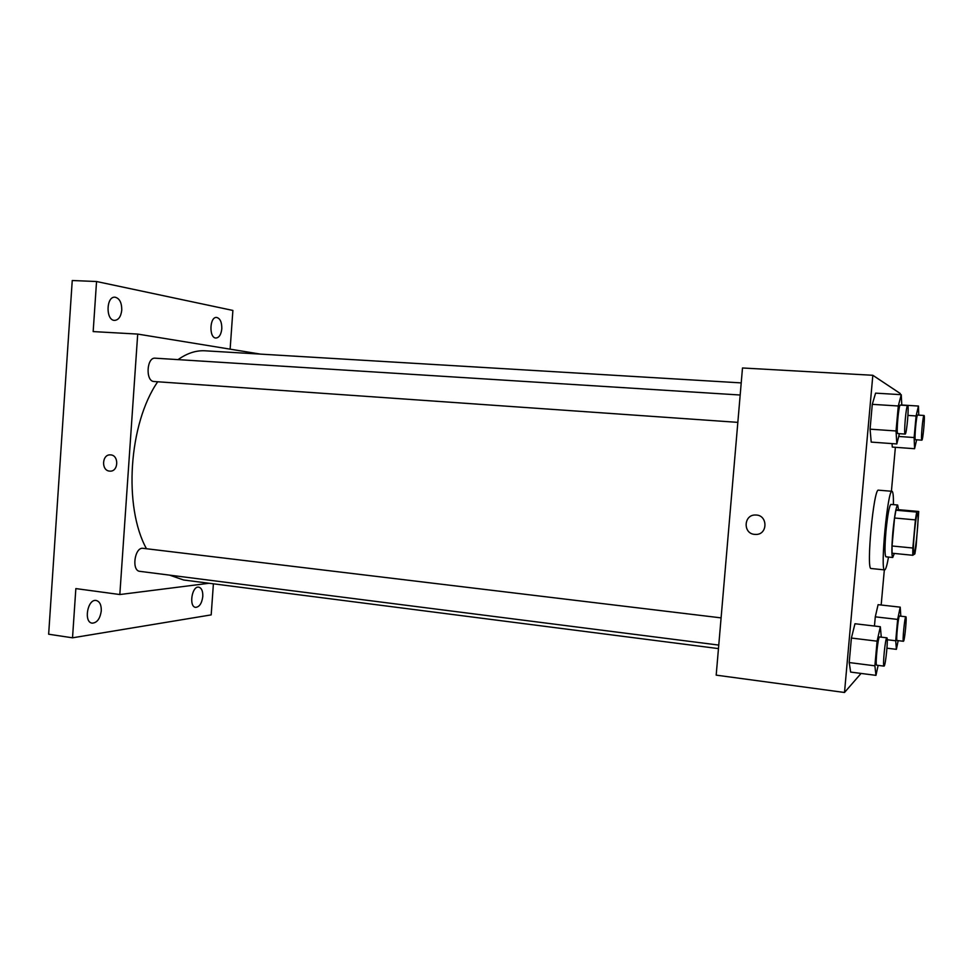 <?xml version="1.0" encoding="UTF-8"?>
<svg xmlns="http://www.w3.org/2000/svg" width="973" height="973" viewBox="0 0 973 973"><rect width="100%" height="100%" fill="white"/><g stroke="black" fill="none" stroke-linecap="round" stroke-linejoin="round"><path stroke-width="1.46" d="M913.975 552.944L913.89 552.968C911.969 553.856 915.885 512.175 917.612 513.403C919.461 512.698 915.788 552.615 913.975 552.944M916.116 546.108L918.743 511.47L916.675 512.066L915.398 519.886L912.844 548.018L912.747 555.279L914.875 553.905L916.116 546.108M915.398 519.886L894.564 518.001L892.046 545.987L912.844 548.018M892.046 545.987L892.046 553.223L912.747 555.279M894.564 518.001L895.938 510.217L916.675 512.066M918.743 511.47L898.371 509.67L895.938 510.217M898.493 509.682L897.665 505.011C896.109 506.556 894.503 515.617 892.849 532.17C891.596 547.568 891.548 556.009 892.728 557.493L894.333 553.455M892.728 557.493L885.929 556.811C884.688 555.328 884.688 546.899 885.941 531.526C887.595 514.985 889.237 505.96 890.854 504.415L897.665 505.011M888.519 557.067C887.145 564.754 885.941 569.01 884.907 569.85L884.652 569.91C879.908 571.808 887.729 488.568 892.034 491.304C893.068 491.669 893.53 496.108 893.445 504.646M884.652 569.91L871.127 568.512C865.946 570.348 873.742 487.4 878.485 490.173L892.034 491.304M901.801 405.194L901.253 394.685L875.591 393.141L872.282 404.342L870.069 429.166L871.212 442.095L896.814 443.956L899.417 433.678M892.29 447.081L892.059 443.615L892.29 447.081L914.584 448.711L916.639 439.796M900.122 394.624L900.232 393.493L872.83 375.286L844.503 692.484L861.081 673.425M881.173 605.011L884.335 569.886M891.414 491.256L895.379 447.3M881.283 637.157L880.346 626.734L854.975 623.742L851.399 638.045L849.21 662.552L850.645 672.075L875.955 675.359L878.133 665.386M900.816 616.177L900.22 607.152L878.096 604.671L875.286 616.833L874.459 626.04L875.286 616.833L897.653 619.412L895.719 640.769L896.388 649.344L898.176 640.635M872.83 375.286L742.496 367.976L716.189 675.14L844.503 692.484M755.693 534.432L754.707 534.396C742.703 533.703 743.627 514.34 755.632 515.021C768.001 514.753 768.062 534.882 755.693 534.445L754.707 534.396C742.703 533.703 743.627 514.34 755.632 515.021M718.463 648.602L183.593 579.993L169.618 575.14M146.473 548.736C123.255 506.836 128.716 423.669 157.711 381.769M178.059 359.621C187.096 353.211 196.12 350.268 205.133 350.803L741.219 382.9M737.838 422.367L153.88 381.501C145.318 381.173 146.668 357.03 155.194 358.186L740.173 395.014M718.767 645.087L139.844 571.346C131.233 570.859 134.688 546.704 143.116 548.334L721.09 617.879M260.63 354.136L137.704 334.08L119.825 594.539L209.061 583.265M119.825 594.539L75.845 588.592L72.525 637.814L48.65 634.226L72.245 280.516L96.546 281.513L93.165 331.586L137.704 334.08M109.937 471.127L109.596 471.102C101.046 470.664 101.91 454.087 110.448 454.89C119.144 454.914 118.621 471.856 109.937 471.127L109.596 471.102C101.046 470.664 101.91 454.087 110.448 454.89M72.525 637.814L211.19 614.887L213.403 583.824M230.127 349.161L232.888 310.448L96.546 281.513M121.771 310.095C120.98 316.578 118.597 320.02 114.583 320.397C105.619 320.543 106.033 296.193 114.996 297.191C119.521 298.273 121.771 302.579 121.771 310.095M221.808 328.765C221.114 334.59 219.168 337.68 215.957 338.032C208.854 338.178 209.536 316.566 216.626 317.441C220.153 318.378 221.88 322.148 221.808 328.765M101.277 610.825C100.122 618.694 97.118 622.805 92.228 623.158C83.386 622.465 87.546 598.675 96.169 600.475C99.708 601.436 101.411 604.878 101.277 610.825M202.798 596.473C201.849 603.357 199.465 606.982 195.658 607.359C188.64 606.921 191.876 585.734 198.735 587.157C201.606 587.972 202.956 591.073 202.798 596.473M900.22 607.152L897.653 619.412M903.443 641.28L897.082 640.514C895.817 640.988 898.371 615.252 899.514 616.031L905.863 616.76C907.006 616.298 904.744 640.198 903.552 641.207L903.443 641.28C902.239 641.766 904.781 615.982 905.863 616.76M878.096 604.671L875.286 616.833M887.254 639.748L895.719 640.769M886.962 648.188L896.388 649.344M918.755 415.13L918.451 406.045L916.092 415.945L914.134 437.546L914.584 448.711M921.832 440.161L915.398 439.711C914.158 439.954 916.444 414.34 917.6 415.057L924.022 415.483C925.238 415.009 922.951 440.805 921.832 440.161L921.82 440.161C920.64 440.416 922.927 414.753 924.022 415.483M901.789 404.999L918.451 406.045M907.943 415.41L916.092 415.945M898.711 436.451L914.134 437.546M880.346 626.734L877.099 641.171L874.885 665.824L875.955 675.359M884.007 666.128L876.697 665.204C875.019 665.727 878.035 636.001 879.568 636.95L886.865 637.826C888.349 637.315 885.758 664.595 884.177 666.031L884.007 666.128C882.414 666.675 885.418 636.889 886.865 637.826M854.975 623.742L851.399 638.045L877.099 641.171M851.399 638.045L849.21 662.552L874.885 665.824M849.21 662.552L850.645 672.075M901.253 394.685L898.286 405.984L896.036 430.966L896.814 443.956M905.158 434.08L897.751 433.557C896.109 433.776 898.711 404.245 900.268 405.096L907.651 405.559C909.269 405.048 906.654 434.822 905.158 434.08C903.576 434.299 906.191 404.719 907.651 405.559M875.591 393.141L872.282 404.342L898.286 405.984M872.282 404.342L870.069 429.166L896.036 430.966M870.069 429.166L871.212 442.095"/></g></svg>
